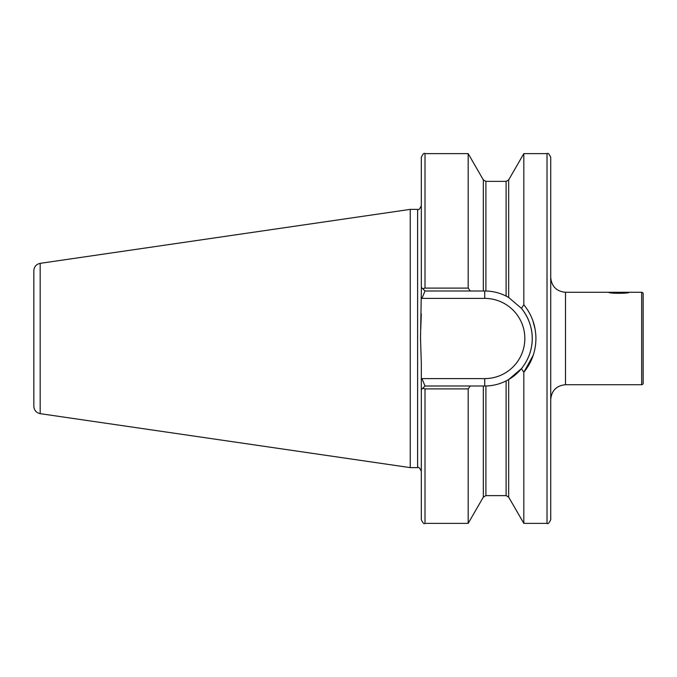 <?xml version="1.0" encoding="UTF-8"?>
<svg xmlns="http://www.w3.org/2000/svg" width="677" height="677" viewBox="0 0 677 677"><rect width="100%" height="100%" fill="white"/><g stroke="black" fill="none" stroke-linecap="round" stroke-linejoin="round"><path stroke-width="1.02" d="M629.102 292.286C629.728 293.615 608.141 293.615 608.767 292.286L641.669 292.286A1.481 1.481 0 0 1 643.15 293.767L643.15 383.233L643.15 293.767M608.767 292.286L565.507 292.286L565.507 384.714L641.669 384.714A1.481 1.481 0 0 0 643.15 383.233M547.024 153.637L547.024 523.363C547.921 524.303 549.157 523.067 550.723 519.665L550.723 157.335C549.157 153.933 547.921 152.697 547.024 153.637L523.82 153.637L523.82 304.76C531.75 314.492 535.786 325.739 535.93 338.5C535.786 351.245 531.758 362.491 523.82 372.24L521.451 368.635C535.888 350.542 535.871 326.416 521.451 308.365L508.664 297.465L506.108 296.077C499.812 292.904 493.076 291.212 485.9 291.008L425.012 290.992L421.314 287.293L421.314 157.335C422.88 153.933 424.115 152.697 425.012 153.637L425.012 288.089L468.179 288.089L468.179 153.637L425.012 153.637M420.891 350.838L421.314 363.168L420.51 338.5L421.399 287.37M468.179 523.363L468.179 388.911L425.012 388.911L422.744 388.276L425.012 386.008L485.9 385.992C493 385.805 499.736 384.113 506.108 380.923L508.664 379.535L508.664 497.113L506.108 495.632L485.9 495.632L483.336 497.113L468.179 523.363L425.012 523.363C424.115 524.303 422.88 523.067 421.314 519.665L421.314 363.168M410.228 209.379L40.18 263.345L40.18 413.655L410.228 467.621L410.228 209.379L417.624 209.379C418.521 210.319 419.757 209.083 421.314 205.681M40.18 413.655C36.262 412.784 34.155 410.347 33.85 406.344L33.85 270.656C34.155 266.653 36.262 264.216 40.18 263.345M535.126 329.259L532.791 320.483M643.15 350.737L643.15 366.595M422.744 288.724L425.012 288.089L468.179 288.089L470.244 290.992M421.399 389.63L422.744 388.276M470.244 386.008L468.179 388.911M521.451 308.365A47.508 47.508 0 0 1 529.355 354.79A47.508 47.508 0 0 0 521.451 308.365L523.82 304.76M508.664 497.113L523.82 523.363L523.82 372.24L533.205 355.315M515.332 374.83L521.451 368.635A47.508 47.508 0 0 1 508.664 379.535L521.451 368.635A47.508 47.508 0 0 1 508.664 379.535L514.469 375.549M421.314 313.832L420.739 329.259M484.647 290.992L484.724 290.992A47.508 47.508 0 0 1 485.9 291.008L485.9 181.368L483.336 179.887L468.179 153.637M425.012 290.992L421.949 298.388L421.314 297.753M421.314 379.247L421.949 378.612L425.012 386.008M485.9 181.368L506.108 181.368L506.108 296.077A47.508 47.508 0 0 1 508.664 297.465L508.664 179.887L523.82 153.637M641.669 332.737L641.669 326.763M623.957 293.209L613.904 293.209M641.669 292.286L641.669 384.714M421.314 471.319C419.757 467.917 418.521 466.681 417.624 467.621L417.624 209.379M485.9 495.632L485.9 385.992M506.108 495.632L506.108 380.923M425.012 523.363L425.012 388.911M483.336 497.113L483.336 386.008M483.336 290.992L483.336 179.887M421.949 378.612L484.724 378.612A40.112 40.112 0 0 0 524.836 338.5A40.112 40.112 0 0 0 484.724 298.388L421.949 298.388M484.724 298.388L484.724 290.992A47.508 47.508 0 0 1 485.9 291.008M506.108 296.077A47.508 47.508 0 0 1 508.664 297.465M484.724 386.008L484.724 378.612M565.507 384.714C556.528 385.594 551.594 390.519 550.723 399.506M506.108 181.368L508.664 179.887M547.024 523.363L523.82 523.363M417.624 467.621L410.228 467.621M565.507 292.286C556.528 291.406 551.594 286.481 550.723 277.494"/></g></svg>
